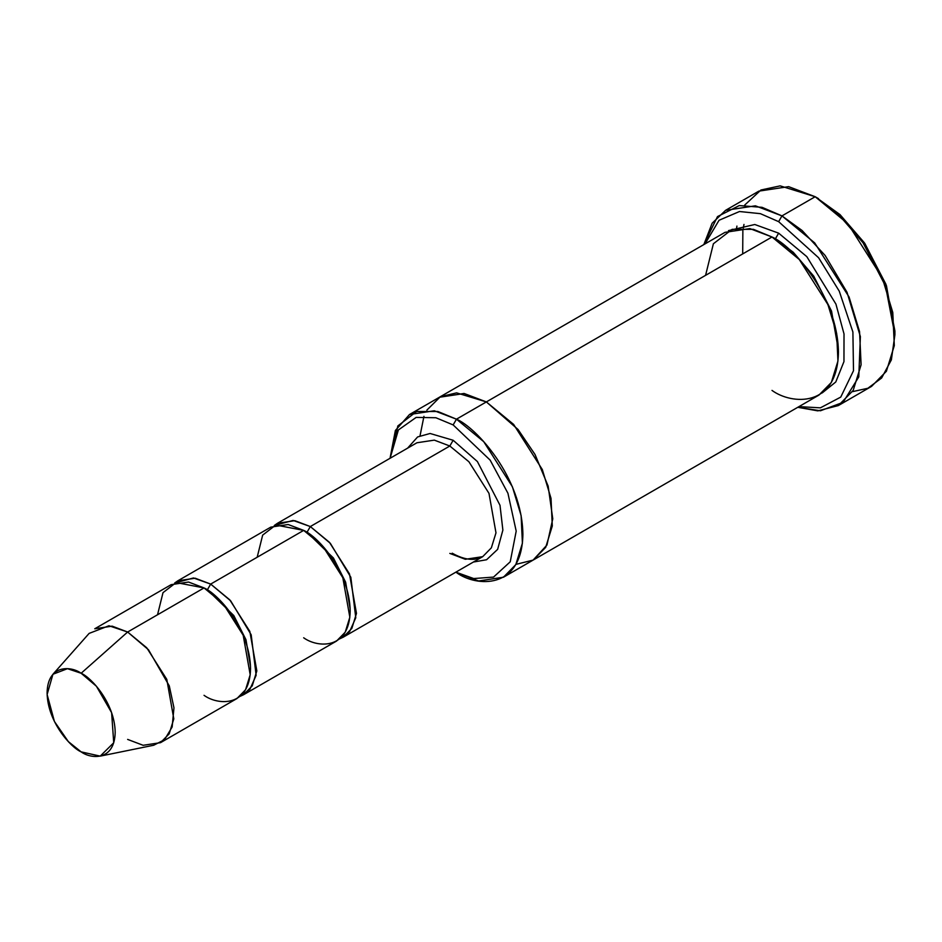 <?xml version="1.0" encoding="UTF-8"?>
<svg xmlns="http://www.w3.org/2000/svg" width="942" height="942" viewBox="0 0 942 942"><rect width="100%" height="100%" fill="white"/><g stroke="black" fill="none" stroke-linecap="round" stroke-linejoin="round"><path stroke-width="1.41" d="M416.941 442.764L434.321 440.138L449.829 446.013L453.149 440.267L430.094 433.485L417.612 436.947L407.615 448.145L417.612 436.947L430.094 433.485L453.149 440.267L477.394 461.545L500.002 505.301L502.875 530.087L497.647 549.351L486.578 559.748L473.379 562.044L486.578 559.748L497.647 549.351L502.875 530.087L500.002 505.301L477.394 461.545L453.149 440.267L449.829 446.013L310.318 526.554L306.998 532.312L333.433 557.994L345.632 582.191L350.153 608.968L345.632 582.191L333.433 557.994L306.998 532.312L310.318 526.554L293.115 520.431L274.287 525.506L277.443 523.305L294.822 520.679L310.318 526.554L329.417 542.309L349.47 573.89L356.476 613.395L351.861 628.373L343.206 637.204L339.709 638.829L349.588 631.682L355.782 617.764L350.824 577.258L330.324 543.322L310.318 526.554L449.829 446.013L434.321 440.138L416.941 442.764L277.443 523.305M894.9 334.799L894.9 330.96L885.916 284.26L864.344 242.753L839.899 214.517L815.183 196.725L837.509 213.292L863.013 242.753L885.527 286.062L894.9 334.799L891.367 359.868L881.641 377.978L867.865 388.269L852.439 391.66M778.645 221.653L818.61 257.755L839.263 291.172L852.899 332.008L853.499 370.724L840.747 397.1L820.4 407.839L798.946 406.626L820.4 407.839L840.747 397.1L853.499 370.724L852.899 332.008L839.263 291.172L818.61 257.755L778.645 221.653L760.406 213.669L739.494 211.514L719.052 220.263L705.005 243.907L719.052 220.263L739.494 211.514L760.406 213.669L778.645 221.653L781.966 215.895L778.645 221.653M797.78 407.297L820.447 410.771L843.09 402.328L858.786 376.906L860.376 336.588L847.023 292.291L825.121 255.459L802.078 230.484L781.966 215.895L814.7 242.906L849.083 297.036L859.563 331.655L861.106 364.766L853.181 390.435L838.333 405.578L817.821 410.865L797.78 407.297M453.149 424.924L490.158 460.143L507.926 493.243L516.192 531.123L510.234 561.797L493.537 577.093L473.708 578.553L455.857 572.159L473.708 578.553L493.537 577.093L510.234 561.797L516.192 531.123L507.926 493.243L490.158 460.143L453.149 424.924L435.887 417.742L416.152 417.4L398.384 429.964L390.094 458.259L398.384 429.964L416.152 417.4L435.887 417.742L453.149 424.924L456.47 419.178L453.149 424.924M455.798 572.194L456.47 572.583C475.898 586.878 521.986 590.481 522.892 534.232C521.986 476.935 475.898 427.303 456.47 419.178L483.741 441.68L512.401 486.79L521.126 515.627L522.41 543.216L515.804 564.611L503.44 577.234L478.607 580.978L456.47 572.583M160.517 742.673L236.913 698.564L245.568 689.732L250.195 674.755L243.189 635.249L223.124 603.681L204.037 587.926L127.641 632.023L146.728 647.778L166.793 679.359L173.799 718.864L169.183 733.842L160.517 742.673L143.137 745.299L127.641 739.411M81.142 673.259L96.402 686.235L111.627 712.694L113.723 742.767L100.217 756.132L81.142 751.869C91.103 759.205 114.712 761.042 115.183 732.217C114.712 702.862 91.103 677.428 81.142 673.259C71.18 665.935 47.559 664.086 47.1 692.912C47.559 722.279 71.18 747.701 81.142 751.869L68.342 741.601L54.412 721.466L47.124 694.513L52.94 674.26L67.459 668.679L81.142 673.259L127.641 632.023L81.142 673.259M100.217 756.132L153.699 745.24L164.532 739.706L172.15 726.977L173.964 707.831L169.289 685.894L148.483 649.756L127.641 632.023L108.954 625.759L89.125 633.401L52.94 674.26M210.678 584.087L207.358 589.833L233.781 615.526L245.98 639.724L250.501 666.489L245.98 639.724L233.781 615.526L207.358 589.833L210.678 584.087L193.463 577.964L174.647 583.039L177.803 580.825L195.182 578.211L210.678 584.087L229.766 599.842L249.83 631.411L256.836 670.916L252.22 685.894L243.554 694.737L240.069 696.362L249.948 689.214L256.142 675.296L251.184 634.778L230.672 600.855L210.678 584.087L303.677 530.393L210.678 584.087M205.733 588.938L207.358 589.833L205.733 588.938M157.538 614.773L163.001 592.659L176.13 582.556L204.037 587.926C217.637 593.613 249.901 628.349 250.537 668.467C249.901 707.842 217.637 705.322 204.037 695.314M305.373 531.406L306.998 532.312L305.373 531.406M257.178 557.24L262.653 535.127L275.782 525.024L303.677 530.393L288.181 524.517L270.801 527.131L177.803 580.825M838.333 405.578L871.55 386.397L886.387 371.266L894.311 345.584L892.781 312.473L882.301 277.866L847.906 223.737L815.183 196.725L781.966 215.895L815.183 196.725L788.619 186.646L758.816 191.144L725.599 210.313L755.402 205.827L781.966 215.895L762.09 207.334L739.293 205.568L717.498 216.589L703.839 244.579L712.152 223.219L725.599 210.313M778.645 233.157L775.325 238.915L793.246 252.256L813.711 276.112L831.551 311.131L838.415 350.094L831.551 311.131L813.711 276.112L793.246 252.256L775.325 238.915L778.645 233.157L754.789 224.502L728.472 230.625L754.789 224.502L778.645 233.157L806.823 256.66L835.931 304.101L844.02 333.939L843.961 361.598L835.778 381.981L822.178 392.944L835.778 381.981L843.961 361.598L844.02 333.939L835.931 304.101L806.823 256.66L778.645 233.157M773.688 237.985L775.325 238.915L773.688 237.985M705.582 275.347L713.388 243.766L732.146 229.318L753.4 229.318L772.004 236.995L456.47 419.178L486.355 401.916L513.637 424.418L542.298 469.528L551.023 498.377L552.306 525.966L545.701 547.361L533.337 559.972L545.701 547.349L552.295 525.954L551.023 498.377L542.286 469.528L513.625 424.418L486.355 401.916L772.004 236.995L749.867 228.6L725.034 232.344L439.384 397.253L464.218 393.509L486.355 401.916L463.97 393.473L439.384 397.253M503.44 577.234L532.854 560.243M533.337 559.972L818.975 395.063L831.35 382.44L837.944 361.045L836.673 333.456L827.936 304.607L799.275 259.497L772.004 236.995C791.433 245.132 837.532 294.752 838.439 352.049C837.532 408.31 791.433 404.707 772.004 390.412M343.206 637.204L482.704 556.663L491.359 547.832L495.987 532.854L488.98 493.349L468.916 461.768L449.829 446.013L468.916 461.768L488.98 493.349L495.987 532.854L491.359 547.832L482.704 556.663L465.324 559.289L449.829 553.401M243.554 694.737L336.565 641.043L345.219 632.2L349.835 617.222L342.829 577.729L322.765 546.148L303.677 530.393C317.277 536.092 349.541 570.828 350.177 610.934C349.541 650.31 317.277 647.79 303.677 637.781M515.933 564.376L533.101 560.113L546.937 545.065L552.766 518.83L548.15 486.131L535.044 454.527L518.041 429.493L486.355 401.916L518.041 429.493L535.032 454.527L548.15 486.119L552.766 518.818L546.937 545.065L533.101 560.101L515.945 564.376M420.061 435.675L423.947 416.34M426.879 410.123L440.361 396.723L456.611 392.861L486.355 401.916L464.218 393.52L439.384 397.265L409.499 414.515L434.321 410.771L456.47 419.178L437.865 411.501L416.611 411.501L397.854 425.937L390.035 458.295L395.381 430.482L409.499 414.515M743.297 227.952L743.98 224.42M744.71 205.062L760.936 190.001L780.153 185.868L815.183 196.725L840.146 214.752L864.862 243.507L886.457 285.756L894.876 332.844M94.765 628.773L112.145 626.147L127.641 632.023L204.037 587.926L188.53 582.038L171.15 584.664L94.765 628.773M742.861 230.825L742.696 253.916M736.538 228.364L736.927 226.092M818.504 198.644L815.183 196.725M482.704 556.663L474.945 559.171C468.315 559.972 460.72 557.982 452.172 553.178"/></g></svg>
